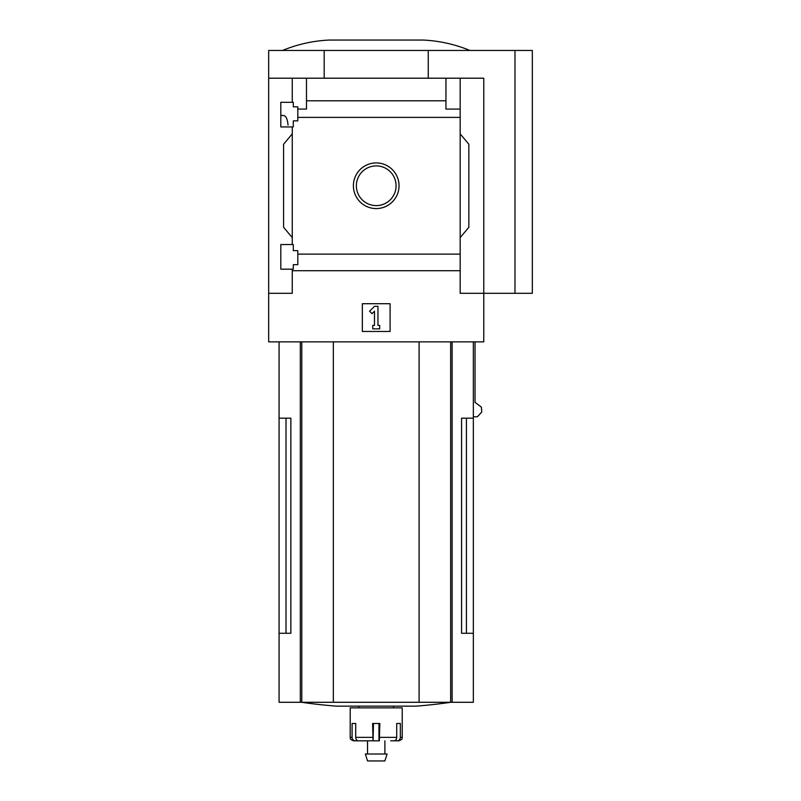 <?xml version="1.0" encoding="UTF-8"?>
<svg xmlns="http://www.w3.org/2000/svg" width="801" height="801" viewBox="0 0 801 801"><rect width="100%" height="100%" fill="white"/><g stroke="black" fill="none" stroke-linecap="round" stroke-linejoin="round"><path stroke-width="1.2" d="M288.03 125.046C287.509 119.069 285.997 115.885 283.504 115.504L280.811 115.504M280.811 269.186L280.811 244.555L293.306 244.555L293.306 250.633L297.812 250.633L297.812 264.68L293.306 264.68L293.306 269.186L280.811 269.186M280.811 126.948L280.811 102.318L293.306 102.318L293.306 106.833L297.812 106.833L297.812 120.881L293.306 120.881L293.306 126.948L280.811 126.948M292.265 126.948L292.265 244.555M292.265 102.318L292.265 78.208L268.665 78.208L268.665 50.453L532.335 50.453L532.335 293.306L514.983 293.306L514.983 50.453M353.391 185.752A22.818 22.818 0 0 1 387.624 165.987A22.818 22.818 0 0 1 387.624 205.517A22.818 22.818 0 0 1 353.391 185.752M292.265 269.186L292.265 293.306L268.665 293.306L268.665 341.867L483.764 341.867L483.764 293.306L460.175 293.306L460.175 254.127L297.812 254.127M460.175 254.127L460.175 117.387L297.812 117.387M268.665 293.306L268.665 78.208M460.175 117.387L460.175 109.086L445.947 109.086L445.947 100.786L306.483 100.786L306.483 109.086L297.812 109.086M445.947 100.786L445.947 78.208L292.265 78.208M460.175 270.718L292.265 270.718M286.017 418.192L286.017 633.281L290.863 633.281L290.863 418.192L279.078 418.192L279.078 702.287L473.351 702.287L473.351 633.281L461.566 633.281L466.412 633.281L466.412 418.192M290.863 633.281L279.078 633.281M473.351 341.867L473.351 418.192L461.566 418.192L461.566 633.281M473.351 418.192L473.351 633.281M475.043 341.867L475.043 402.362L481.401 407.138L481.751 412.044L477.396 416.77L473.351 416.77M514.983 293.306L483.764 293.306L483.764 78.208L445.947 78.208M306.483 78.208L306.483 100.786M460.175 78.208L460.175 109.086M292.265 237.617L283.584 227.284L283.584 144.23L292.265 133.887M460.175 133.887L468.845 144.23L468.845 227.284L460.175 237.617M362.342 331.464L362.342 303.709L390.097 303.709L390.097 331.464L362.342 331.464M324.175 78.208L324.175 50.453M428.255 78.208L428.255 50.453M356.365 185.752A19.855 19.855 0 0 1 386.142 168.56A19.855 19.855 0 0 1 386.142 202.953A19.855 19.855 0 0 1 356.365 185.752M369.571 311.219L374.478 306.312L377.952 306.312L377.952 325.396L379.684 325.396L379.684 328.861L372.745 328.861L372.745 325.396L374.478 325.396L374.478 311.219L372.024 313.672L369.571 311.219M469.887 50.453C454.878 44.265 439.268 40.801 423.048 40.05L329.381 40.05C313.161 40.801 297.551 44.265 282.543 50.453M333.336 341.867L333.336 702.287M419.093 341.867L419.093 702.287M450.833 702.287A520.38 520.38 0 0 1 416.049 706.142L336.39 706.142A520.38 520.38 0 0 1 301.597 702.287M390.708 740.825L393.982 740.825A3.464 2.733 90 0 0 396.715 737.361L396.715 723.483L400.34 723.483L400.34 737.361L402.232 737.361L402.232 707.874L350.197 707.874L350.197 737.361C350.978 738.422 348.675 738.963 353.662 740.825L355.304 740.825A3.464 3.214 90 0 1 352.09 737.361L350.197 737.361M379.354 740.825L379.834 723.483L372.595 723.483L373.076 740.825L358.447 740.825A3.464 2.733 -90 0 1 355.714 737.361L355.714 723.483L352.09 723.483L352.09 737.361M402.232 737.361C401.451 738.422 403.754 738.963 398.768 740.825L397.126 740.825A3.464 3.214 -90 0 0 400.34 737.361M378.963 723.483L378.963 740.825L367.539 740.825L367.539 754.011M394.523 740.765L397.126 740.825M373.466 723.483L373.076 740.825M360.65 740.825L355.304 740.825M387.083 754.011L365.346 754.011L367.539 760.95L384.891 760.95L387.083 754.011M452.114 341.867L452.114 702.287M300.315 341.867L300.315 702.287M301.787 341.867L301.787 702.287M450.653 341.867L450.653 702.287M372.595 737.361L355.714 737.361M396.715 737.361L379.834 737.361M279.078 341.867L279.078 418.192M358.868 706.142L358.868 707.874M393.561 706.142L393.561 707.874M384.891 740.825L384.891 754.011"/></g></svg>
